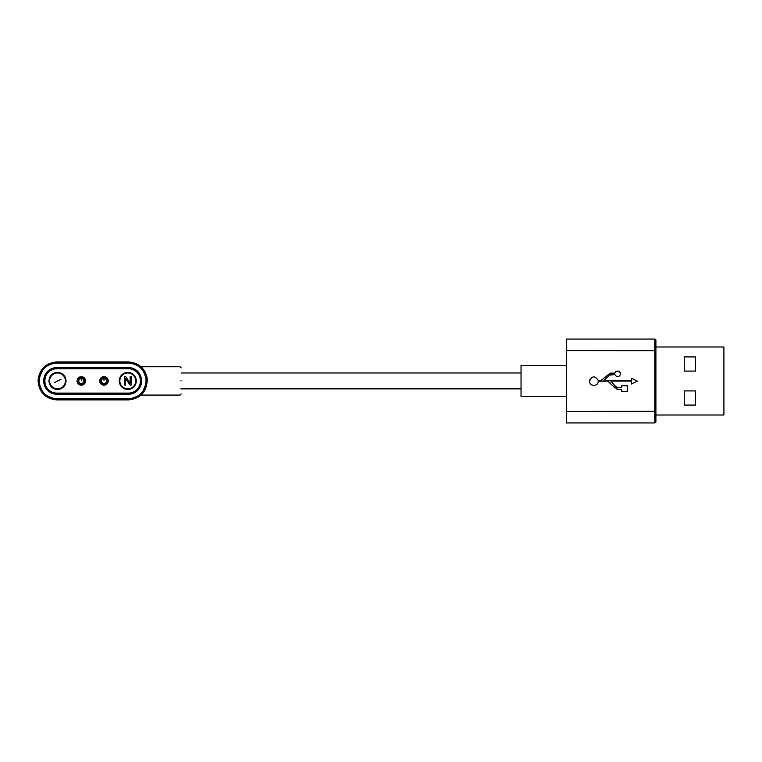 <?xml version="1.0" encoding="UTF-8"?>
<svg xmlns="http://www.w3.org/2000/svg" width="762" height="762" viewBox="0 0 762 762"><rect width="100%" height="100%" fill="white"/><g stroke="black" fill="none" stroke-linecap="round" stroke-linejoin="round"><path stroke-width="1.14" d="M47.587 390.42L43.767 380.638A13.03 13.03 0 0 1 56.798 367.598L128.483 367.598A13.03 13.03 0 0 1 141.513 380.638L141.513 381.2A13.03 13.03 0 0 1 128.483 394.23L56.798 394.23A13.03 13.03 0 0 1 43.767 381.2L43.767 380.638A13.03 13.03 0 0 1 56.798 367.598L51.978 368.522M103.975 376.666A4.248 4.248 0 0 0 99.727 380.914A4.248 4.248 0 0 0 103.975 385.162A4.248 4.248 0 0 0 108.223 380.914A4.248 4.248 0 0 0 103.975 376.666L102.165 377.066M57.512 372.418A8.496 8.496 0 0 0 49.006 380.914A8.496 8.496 0 0 0 57.512 389.42A8.496 8.496 0 0 0 66.008 380.914A8.496 8.496 0 0 0 57.512 372.418M127.778 372.418A8.496 8.496 0 0 0 119.272 380.914A8.496 8.496 0 0 0 127.778 389.42A8.496 8.496 0 0 0 136.274 380.914A8.496 8.496 0 0 0 127.778 372.418M81.305 376.666A4.248 4.248 0 0 0 77.057 380.914A4.248 4.248 0 0 0 81.305 385.162A4.248 4.248 0 0 0 85.554 380.914A4.248 4.248 0 0 0 81.305 376.666L79.505 377.066M103.975 383.467A2.553 2.553 0 0 1 101.422 380.914A2.553 2.553 0 0 1 103.975 378.371A2.553 2.553 0 0 1 106.528 380.914A2.553 2.553 0 0 1 103.975 383.467A2.553 2.553 0 0 1 101.422 380.914A2.553 2.553 0 0 1 103.975 378.371L103.975 380.638M54.483 382.638L60.989 379.266L54.483 382.638M124.52 376.542L124.52 385.039L125.597 385.039L125.597 378.371L130.064 385.039L131.216 385.039L131.216 376.542L130.14 376.542L130.14 383.219L125.663 376.542L124.52 376.542M81.305 383.467A2.553 2.553 0 0 1 78.762 380.914A2.553 2.553 0 0 1 81.305 378.371A2.553 2.553 0 0 1 83.858 380.914A2.553 2.553 0 0 1 81.305 383.467A2.553 2.553 0 0 1 78.762 380.914A2.553 2.553 0 0 1 81.305 378.371L81.305 380.638M181.185 380.914C181.185 397.726 181.185 397.726 181.185 380.914M39.233 381.2L38.1 381.2L38.1 380.638L39.233 380.638L39.233 381.2C40.272 391.868 46.13 397.726 56.798 398.764L128.483 398.764C139.151 397.726 145.009 391.868 146.047 381.2L146.047 380.638C145.009 369.961 139.151 364.103 128.483 363.064L56.798 363.064C46.13 364.103 40.272 369.961 39.233 380.638M145.009 371.885L144.228 370.551M141.332 367.046L128.683 361.931L56.588 361.931L43.939 367.065L38.1 380.638L43.196 394.03M43.567 394.411L56.598 399.898L56.798 398.764M128.483 398.764L128.692 399.898L141.856 394.268M142.084 394.04L142.589 393.468M143.589 392.22L145.218 389.553M145.171 389.639L141.675 394.459M141.732 394.392L147.18 380.638C147.818 373.523 140.713 365.884 141.008 366.751C140.694 365.884 147.809 373.466 147.18 380.638C146.075 369.275 139.837 363.045 128.483 361.931L128.483 363.064M181.185 367.884L180.051 366.751L141.008 366.751L141.665 367.37M141.742 367.446L145.513 372.904M105.785 384.762L103.975 385.162M83.115 384.762L81.305 385.162M56.798 363.064L56.798 361.931C45.444 363.045 39.205 369.275 38.1 380.638M38.1 381.2C39.205 392.554 45.444 398.793 56.798 399.898L128.483 399.898C139.837 398.793 146.075 392.554 147.18 381.2L146.047 381.2M137.693 371.418L141.513 380.638L141.513 381.2L140.379 381.2L140.379 380.638A11.897 11.897 0 0 0 128.483 368.732L56.798 368.732A11.897 11.897 0 0 0 44.901 380.638L43.767 380.638M128.483 368.732L128.483 367.598L137.57 371.294M44.901 380.638L44.901 381.2A11.897 11.897 0 0 0 56.798 393.097L56.798 394.23L47.711 390.544M44.901 381.2L43.767 381.2L44.758 386.191M45.787 388.182L47.454 390.287M49.816 392.211L51.816 393.24M56.798 393.097L128.483 393.097L128.483 394.23L133.474 393.24M135.465 392.211L137.57 390.544M139.494 388.182L140.522 386.191M140.379 380.638L141.513 380.638L140.522 375.647M139.494 373.656L137.827 371.542M135.465 369.627L133.474 368.589M49.816 369.627L47.711 371.294M45.787 373.656L44.758 375.647M614.877 373.142C617.21 370.151 619.125 370.399 620.601 373.904C619.087 377.428 617.172 377.666 614.858 374.599L609.619 375.056L604.161 380.381L631.536 380.381L631.536 378.295L637.308 381.124L631.536 384.01L631.536 381L610.933 381C612.753 383.81 615.001 386.058 617.696 387.734L621.649 387.734L621.649 385.734L627.555 385.734L627.555 391.287L621.649 391.287L621.611 389.296L617.658 389.296C614.077 387.001 610.781 384.238 607.752 381L598.275 381.124C598.541 386.725 589.312 386.734 589.578 381.124C592.007 375.752 594.893 375.504 598.208 380.381L601.113 380.381L610.219 373.142L614.877 373.142A2.905 2.905 0 0 1 616.077 371.485M619.877 371.98A2.905 2.905 0 0 1 620.601 373.904M654.768 422.929L566.366 422.929L566.366 339.071L654.768 339.071A1.133 1.133 0 0 1 655.901 340.204L655.901 421.796A1.133 1.133 180 0 1 654.768 422.929L654.768 339.071L655.901 340.204M521.037 365.417L566.366 365.417L566.366 396.583L521.037 396.583L521.037 365.417L521.037 396.583M655.901 346.996L655.901 415.004L723.9 415.004L723.9 346.996L655.901 346.996M566.366 339.071L654.768 339.071L566.366 339.071M684.238 390.916L684.238 405.079L695.563 405.079L695.563 390.916L684.238 390.916M684.238 371.084L695.563 371.084L695.563 356.921L684.238 356.921L684.238 371.084M631.536 378.295L637.308 381.124L631.536 384.01M610.591 374.599L609.619 375.056M601.113 380.381L610.219 373.142M589.874 379.543A4.343 4.343 180 0 0 589.578 381.124M590.855 384.2A4.343 4.343 180 0 0 592.264 385.143M597.941 382.791A4.343 4.343 180 0 0 598.275 381M617.658 389.296L616.087 388.82M614.744 387.839L613.639 386.677M610.295 383.038L607.752 381M621.611 389.296L621.649 391.287M610.933 381L613.962 384.696M614.239 384.991L615.544 386.372M616.563 387.325L617.696 387.734M56.798 367.598L56.798 368.732M140.379 381.2A11.897 11.897 0 0 1 128.483 393.097M103.975 384.6A3.686 3.686 0 0 0 107.661 380.914A3.686 3.686 0 0 0 103.975 377.238A3.686 3.686 0 0 0 100.289 380.914A3.686 3.686 0 0 0 103.975 384.6M57.512 388.849A7.934 7.934 0 0 0 65.437 380.914A7.934 7.934 0 0 0 57.512 372.98A7.934 7.934 0 0 0 49.578 380.914A7.934 7.934 0 0 0 57.512 388.849M127.778 388.849A7.934 7.934 0 0 0 135.703 380.914A7.934 7.934 0 0 0 127.778 372.98A7.934 7.934 0 0 0 119.844 380.914A7.934 7.934 0 0 0 127.778 388.849M81.305 384.6A3.686 3.686 0 0 0 84.992 380.914A3.686 3.686 0 0 0 81.305 377.238A3.686 3.686 0 0 0 77.629 380.914A3.686 3.686 0 0 0 81.305 384.6M56.798 362.607L56.798 362.017M180.051 380.914C180.051 399.193 180.051 399.193 180.051 380.914C180.051 362.645 180.051 362.645 180.051 380.914M146.047 380.638L147.18 380.638M566.366 350.587L655.901 350.663M566.366 411.423L655.901 411.318M180.851 388.849L521.037 388.849M181.185 372.98L521.037 372.98M141.008 395.087L180.051 395.087L181.185 393.954"/></g></svg>

